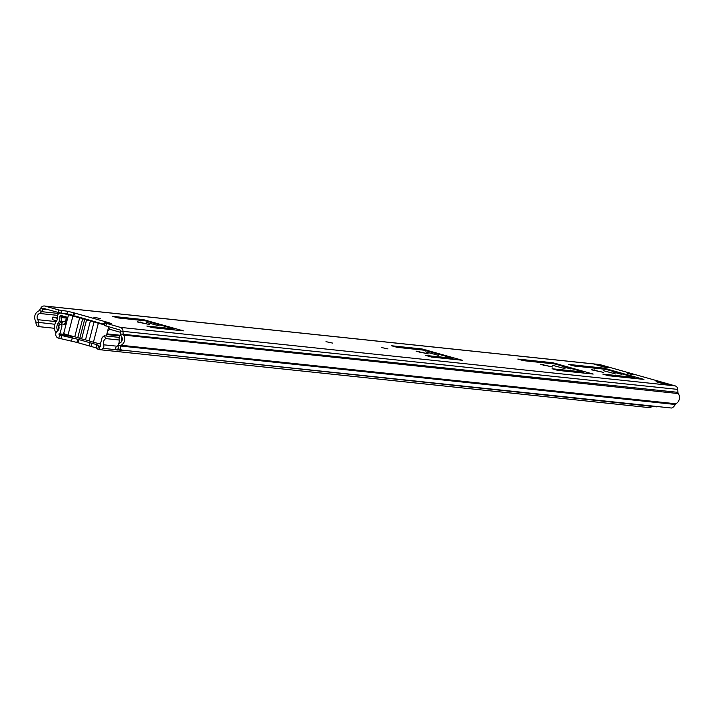 <?xml version="1.0" encoding="UTF-8"?>
<svg xmlns="http://www.w3.org/2000/svg" width="714" height="714" viewBox="0 0 714 714"><rect width="100%" height="100%" fill="white"/><g stroke="black" fill="none" stroke-linecap="round" stroke-linejoin="round"><path stroke-width="1.07" d="M100.299 318.596L93.766 317.177L100.299 318.596M332.519 343.077L325.977 341.658L332.519 343.077M387.997 348.923L381.454 347.504L387.997 348.923M159.284 325.887L146.647 322.478L159.284 325.887M438.253 355.295L425.624 351.886L438.253 355.295M565.06 368.665L552.431 365.256L565.06 368.665M570.709 368.915L562.15 366.603L570.709 368.915M615.78 374.011L603.151 370.602L615.78 374.011M621.43 374.261L612.871 371.949L621.43 374.261M633.684 374.823L627.142 373.404L633.684 374.823M107.278 323.201L107.511 322.317L111.625 323.62L105.172 323.005L120.3 327.369A3.927 3.659 -84 0 1 122.978 330.912L123.12 333.857A2.303 2.142 96 0 0 123.522 335.08A6.845 6.372 -84 0 1 121.112 345.281A1.294 1.205 96 0 0 120.505 346.004L118.221 345.112A3.918 3.65 96 0 1 120.059 342.943A4.23 3.936 -84 0 0 121.541 336.642A4.927 4.587 96 0 1 120.684 334.027L120.541 331.082A1.312 1.223 -84 0 0 119.649 329.904L104.672 325.53M66.973 313.812L73.346 315.383L73.997 312.857L67.625 311.277L66.973 313.812L60.949 313.178L44.375 308.635A1.312 1.223 -84 0 0 43.036 309.18L41.501 311.652A4.927 4.587 96 0 1 39.493 313.455A4.23 3.936 -84 0 0 37.744 319.685A3.918 3.65 96 0 1 38.279 322.523A8.738 3.177 100.3 0 0 40.189 326.78A8.738 3.177 100.3 0 0 40.27 326.789L54.442 328.288M675.283 404.49L120.505 346.004A8.738 3.088 111.3 0 0 121.558 350.021A8.738 3.088 111.3 0 0 121.853 350.092L671.276 408.006A8.738 3.088 111.3 0 0 675.283 404.49A1.294 1.205 96 0 1 675.89 403.767A6.845 6.372 -84 0 0 678.3 393.566A2.303 2.142 96 0 1 677.898 392.343L677.756 389.398A3.927 3.659 -84 0 0 675.078 385.855L599.814 364.586A3.927 3.659 -84 0 0 599.242 364.479L44.464 305.994A3.927 3.659 -84 0 0 41.019 307.752L39.475 310.224A2.303 2.142 96 0 1 38.538 311.063A6.845 6.372 -84 0 0 35.7 321.148A1.294 1.205 96 0 1 35.879 322.085L54.889 324.272M58.191 312.536L58.851 310.001L45.036 306.101A3.927 3.659 -84 0 0 44.464 305.994M119.568 349.2A8.738 3.088 -68.7 0 1 119.274 349.128A8.738 3.088 -68.7 0 1 118.221 345.112M40.109 326.762L37.869 326.36A8.738 3.177 -79.7 0 1 37.788 326.343A8.738 3.177 -79.7 0 1 35.879 322.085M145.272 320.8L118.212 317.944L112.526 316.338L143.157 319.569L183.373 330.859L152.519 327.646L146.834 326.039L174.127 328.877L145.272 320.8M137.284 321.728L149.333 324.477L137.231 321.925M424.25 350.208L397.18 347.352L391.495 345.746L422.126 348.976L462.351 360.267L431.497 357.054L425.812 355.447L453.095 358.285L424.25 350.208M416.253 351.136L428.311 353.885L416.208 351.333M58.851 310.001L67.625 311.277M656.077 381.704L660.12 382.124L671.196 385.257L667.153 384.828L656.077 381.704M609.14 367.719L605.097 367.299L594.021 364.167L598.064 364.595L609.14 367.719M555.09 364.006L523.469 360.668L517.784 359.062L552.975 362.774L593.191 374.065L557.786 370.37L552.101 368.754L583.945 372.083L555.09 364.006M540.605 364.247L552.663 366.996L540.552 364.443M605.82 369.352L574.19 366.014L568.505 364.408L603.696 368.121L643.921 379.411L608.506 375.716L602.821 374.109L634.666 377.429L605.82 369.352M591.326 369.593L603.384 372.342L591.272 369.79M598.064 364.595L597.895 365.256M660.12 382.124L659.95 382.793M73.899 315.883L73.997 312.857L107.511 322.317L104.253 322.835L102.95 324.424M104.253 322.835L104.387 324.808M74.372 314.392L74.506 313.66M84.689 319.381L79.772 338.382A8.907 0.518 14.5 0 0 80.682 338.641A8.907 0.518 14.5 0 0 81.637 338.909A8.871 0.509 -165.5 0 0 85.501 339.846L90.419 320.845A8.871 0.509 -165.5 0 1 86.555 319.917A8.907 0.518 -165.5 0 1 85.6 319.649A8.907 0.518 -165.5 0 1 84.689 319.381A9.416 0.544 -165.5 0 1 82.699 318.649L79.673 317.784A11.022 0.634 -165.5 0 1 72.917 316.061A8.907 0.518 -165.5 0 1 68.606 314.481A8.907 0.518 -165.5 0 1 69.231 314.446A10.067 0.58 -165.5 0 1 71.837 314.936M74.881 315.927L103.173 324.085M79.772 338.382A9.416 0.544 -165.5 0 1 77.781 337.651L74.756 336.776A11.022 0.634 -165.5 0 1 68.008 335.053A8.907 0.518 -165.5 0 1 63.689 333.474L68.606 314.481M100.379 343.952A8.907 0.518 -165.5 0 1 93.427 342.238A9.407 0.544 -165.5 0 1 89.161 340.864L85.501 339.846M104.699 324.825A8.907 0.518 -165.5 0 1 98.336 323.246A9.407 0.544 -165.5 0 1 94.07 321.862L90.419 320.845M82.699 318.649L77.781 337.651M74.756 336.776L79.673 317.784M86.555 319.917L81.637 338.909M94.07 321.862L89.161 340.864M93.427 342.238L98.336 323.246M68.008 335.053L72.917 316.061M99.621 349.681A4.257 3.963 96 0 0 102.941 348.334A3.231 3.008 96 0 0 103.673 344.8A5.141 4.784 -84 0 1 105.734 338.588L104.182 335.803A8.416 7.836 -84 0 0 102.031 337.847L100.397 344.166A8.416 7.836 -84 0 0 100.817 345.995A0.982 0.919 96 0 1 99.817 346.388L96.908 344.701L77.71 339.248L59.628 335.036L58.807 338.204L76.889 342.417L96.087 347.87L99.005 349.557A4.257 3.963 96 0 0 99.621 349.681L648.847 407.578A4.257 3.963 96 0 0 652.043 406.364M73.622 336.508L59.628 335.036A0.982 0.919 96 0 1 59.084 333.777A7.443 6.926 -84 0 0 60.226 332.724L61.966 325.995A7.443 6.926 -84 0 0 61.243 323.969L58.584 325.602A4.168 3.873 -84 0 1 57.165 331.242A3.927 3.659 96 0 0 58.807 338.204M61.243 323.969L66.018 324.468M104.182 335.803L119.283 337.392M105.734 338.588L119.122 339.998M103.673 344.8L117.123 346.219M102.941 348.334L116.239 349.735M118.122 349.931L122.576 350.404M100.397 344.166L102.031 337.847M61.966 325.995L60.226 332.724M59.084 333.777L66.304 334.545M61.466 318.462A3.275 3.052 -84 0 0 61.484 317.56L61.413 316.882L66.09 317.373L66.161 318.051A3.275 3.052 96 0 1 62.787 321.728L60.77 321.514M122.478 350.155L656.809 406.873A9.523 8.863 96 0 0 657.415 406.552M119.354 349.164A9.523 8.863 96 0 1 117.881 350.056L116.293 349.887A9.523 8.863 96 0 0 118.533 348.361M121.862 337.204A5.569 5.185 -84 0 0 121.576 339.873A9.523 8.863 96 0 1 121.639 341.435M62.903 321.737A5.569 5.185 96 0 1 62.662 322.103A9.523 8.863 -84 0 0 61.582 324.004M56.049 332.867A9.523 8.863 96 0 1 56.326 321.434A5.569 5.185 -84 0 0 57.388 317.159A3.713 3.454 96 0 1 59.976 312.991M57.727 330.796A6.899 6.426 96 0 1 58.236 323.023A8.184 7.622 -84 0 0 59.806 316.748A1.089 1.017 96 0 1 61.092 315.526L67.839 317.427M58.691 329.431A6.899 6.426 96 0 1 58.646 325.736M58.7 325.53A6.899 6.426 96 0 1 59.824 323.192A8.184 7.622 -84 0 0 61.395 316.918A1.089 1.017 96 0 1 61.957 315.767M108.617 327.199A3.722 3.463 96 0 1 109.206 326.95M107.689 330.787L109.626 329.573A1.098 1.026 96 0 1 110.402 329.457L120.309 332.251A1.089 1.017 96 0 1 120.604 332.403M63.269 313.419L68.499 314.901M120.693 334.161A8.184 7.622 -84 0 0 119.149 340.239A6.899 6.426 96 0 1 115.329 347.504L116.293 349.887M122.638 350.556A9.523 8.863 -84 0 0 123.245 350.235M66.179 316.962A1.089 1.017 -84 0 0 66.152 317.418A8.184 7.622 96 0 1 64.581 323.692A6.899 6.426 -84 0 0 64.198 324.281M61.975 315.775A1.089 1.017 -84 0 0 61.413 316.882M57.432 318.373L52.836 317.07L57.432 317.551M56.683 320.872L52.184 319.604L52.836 317.07M106.493 323.469L105.833 326.003M41.019 307.752L43.036 309.18L48.275 309.733M677.898 392.343L120.684 334.027M677.756 389.398L120.541 331.082M39.475 310.224L41.501 311.652L58.941 313.491M37.744 319.685L56.183 321.621M60.511 322.085L62.529 322.291M58.976 324.7L59.887 324.799M39.493 313.455L57.566 315.365M45.036 306.101L599.814 364.586M121.112 345.281L675.89 403.767M123.522 335.08L678.3 393.566M120.3 327.369L675.078 385.855M594.414 369.923L594.209 370.718M634.443 377.438L634.184 378.42M642.002 378.741L641.877 379.232M607.685 369.04L607.525 369.682M603.696 368.121L603.446 369.102M543.693 364.577L543.488 365.372M583.722 372.092L583.463 373.074M591.281 373.395L591.147 373.886M556.965 363.694L556.804 364.336M552.975 362.774L552.716 363.756M61.6 310.644L60.949 313.178M419.341 351.466L419.136 352.261M452.872 358.294L452.622 359.276M460.432 359.597L460.307 360.088M426.124 349.905L425.955 350.547M422.126 348.976L421.876 349.958M140.372 322.059L140.167 322.853M173.904 328.886L173.645 329.868M181.463 330.189L181.329 330.68M147.146 320.497L146.986 321.139M143.157 319.569L142.898 320.55M99.005 349.557L100.112 346.424M58.976 334.313L69.24 335.393M96.908 344.701L96.087 347.87M98.532 345.951L97.711 349.119M91.856 343.247L91.035 346.415M90.009 342.774L89.188 345.942M78.951 339.65L78.129 342.818M77.71 339.248L76.889 342.417M72.319 337.758L71.507 340.917M61.734 335.553L60.913 338.722M61.484 317.56L66.161 318.051M121.576 339.873L122.21 339.935M58.236 323.023L59.824 323.192M59.806 316.748L61.395 316.918M108.528 327.53L109.626 329.573L111.527 329.779M106.895 333.849L120.041 335.241M64.581 323.692L66.179 323.861M66.152 317.418L67.794 317.596M634.666 377.429L634.398 378.447M583.945 372.083L583.677 373.092M104.512 325.539L105.172 323.005M121.558 350.021L119.274 349.128M37.788 326.343L40.189 326.78M453.095 358.285L452.837 359.303M174.127 328.877L173.859 329.895M106.332 336.026L108.715 326.816M106.716 334.554L119.729 335.919"/></g></svg>
